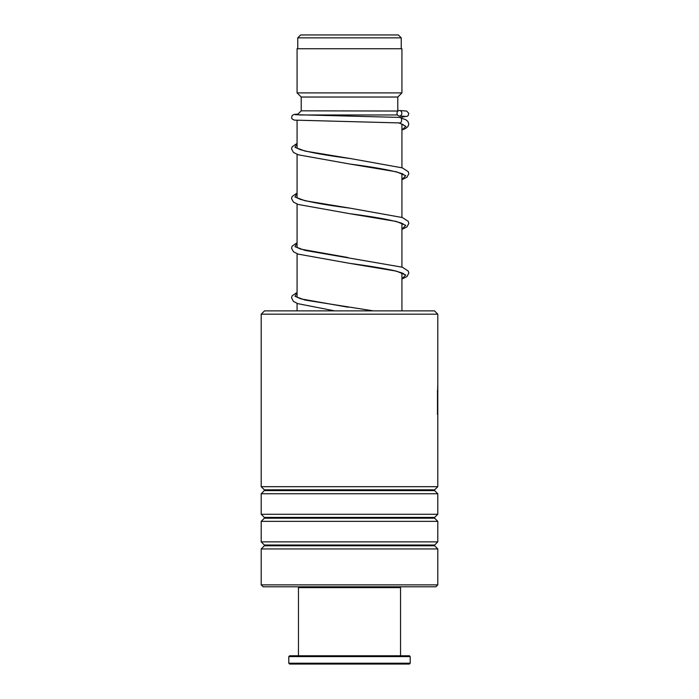 <?xml version="1.0" encoding="UTF-8"?>
<svg xmlns="http://www.w3.org/2000/svg" width="699" height="699" viewBox="0 0 699 699"><rect width="100%" height="100%" fill="white"/><g stroke="black" fill="none" stroke-linecap="round" stroke-linejoin="round"><path stroke-width="1.05" d="M300.666 34.95L398.334 34.95L401.235 37.851L297.765 37.851L300.666 34.95M401.235 48.747L401.235 37.851M297.765 48.747L297.765 37.851M401.925 310.872L401.925 272.968M401.925 267.062L401.925 223.304M401.925 217.389L401.925 173.64M401.925 167.725L401.925 124.02M401.925 118.14L401.925 116.148M299.504 114.968L397.513 114.968M297.075 310.872L297.075 303.375M297.075 297.25L297.075 253.711M297.075 247.586L297.075 204.047M297.075 197.913L297.075 154.383M297.075 148.249L297.075 120.368M297.197 114.846L301.217 110.826L397.993 111.036M397.783 110.826L397.783 97.03L401.925 92.897L401.925 48.747L297.075 48.747L297.075 92.897L401.925 92.897M301.217 110.826L301.217 97.03L397.783 97.03M301.217 97.03L297.075 92.897M264.519 310.872L434.481 310.872L437.792 314.183L261.208 314.183L264.519 310.872M437.792 584.862L435.861 586.793L263.139 586.793L261.208 584.862L437.792 584.862L437.792 548.942L261.208 548.942L264.353 545.797L434.647 545.797L434.647 545.01L437.792 541.865L437.792 521.349L261.208 521.349L264.353 518.204L434.647 518.204L434.647 517.417L437.792 514.272L437.792 493.756L261.208 493.756L264.353 490.611L434.647 490.611L434.647 489.833L437.792 486.679L437.792 314.183M434.647 489.833L264.353 489.833L261.208 486.679L437.792 486.679M434.647 517.417L264.353 517.417L261.208 514.272L437.792 514.272M434.647 545.01L264.353 545.01L261.208 541.865L437.792 541.865M437.714 385.507L437.452 414.49M437.478 390.086L437.478 410.051M401.925 130.049L405.612 128.476L407.875 126.641L408.793 124.256L407.945 121.504L406.014 119.835L399.531 117.406C402.458 116.427 402.17 123.906 399.321 122.919L399.164 122.919M399.426 110.503A2.761 2.429 -90 0 0 399.426 116.025A2.761 2.429 -90 0 0 399.426 110.503M399.714 586.793L400.544 587.623L298.456 587.623L298.456 655.776M410.199 663.22L409.378 664.05L289.622 664.05L288.801 663.22L410.199 663.22L410.199 656.597L288.801 656.597L288.801 663.22M288.801 656.597L289.622 655.776L409.378 655.776L410.199 656.597M297.075 143.601L294.995 147.34L305.026 151.071L350.444 158.551C327.158 155.528 310.408 152.557 300.203 149.638L296.813 148.048M402.615 173.719L401.925 173.99M297.075 193.265L294.995 197.004L305.026 200.735L350.444 208.215C327.158 205.191 310.408 202.221 300.203 199.302L296.813 197.712M297.075 242.929L294.995 246.668L305.026 250.408L402.353 267.21L408.268 271.046L408.819 273.064L406.958 276.568L401.925 279.041M297.075 292.593L294.995 296.332L305.026 300.072L373.275 310.872M399.321 122.919L405.97 126.414L401.925 129.9M403.55 174.558L401.951 173.649C392.899 170.556 375.59 167.367 349.998 164.064L396.499 171.814L405.761 175.694L401.925 179.573M403.55 224.222L401.942 223.313C392.899 220.22 375.581 217.031 349.998 213.737L396.499 221.487L405.761 225.358L401.925 229.237M403.55 273.894C404.52 273.702 401.06 272.54 393.161 270.399C381.969 268.075 367.578 265.742 349.998 263.401L396.499 271.151L405.761 275.022L401.925 278.901M264.353 489.833L264.353 490.611M264.353 517.417L264.353 518.204M264.353 545.01L264.353 545.797M261.208 584.862L261.208 548.942M261.208 541.865L261.208 521.349M261.208 486.679L261.208 314.183M261.208 514.272L261.208 493.756M437.792 412.62L437.792 387.508M434.647 545.797L437.792 548.942M434.647 518.204L437.792 521.349M434.647 490.611L437.792 493.756M398.561 122.779L403.533 124.833M347.919 257.52L300.587 249.106L296.813 247.376M348.119 307.219L301.024 298.91L296.813 297.04M399.243 122.919L294.288 120.114L292.173 119.005L291.588 117.72L292.147 115.527L294.017 114.444L297.949 114.094M399.33 116.025L405.079 116.357M399.61 117.406L295.275 114.697M399.531 110.512L406.687 111.08L408.775 113.352L408.207 115.536L407.281 116.296L401.925 116.995M297.075 143.391L292.095 146.877L291.553 148.896L293.405 152.399L298.158 154.776L349.998 164.064M350.444 158.551L402.344 167.874L408.268 171.709L408.819 173.736L406.958 177.231L401.925 179.713M297.075 193.055L292.095 196.541L291.553 198.568L293.405 202.063L298.158 204.449L349.998 213.737M350.444 208.215L402.353 217.538L408.268 221.382L408.819 223.4L406.958 226.904L401.925 229.377M297.075 242.728L292.095 246.214L291.553 248.232L293.501 251.806L298.158 254.113L349.998 263.401M297.075 292.392L292.138 295.808L291.553 297.818L293.405 301.4L297.765 303.637L334.69 310.872M299.286 586.793L298.456 587.623M400.544 587.623L400.544 655.776"/></g></svg>
